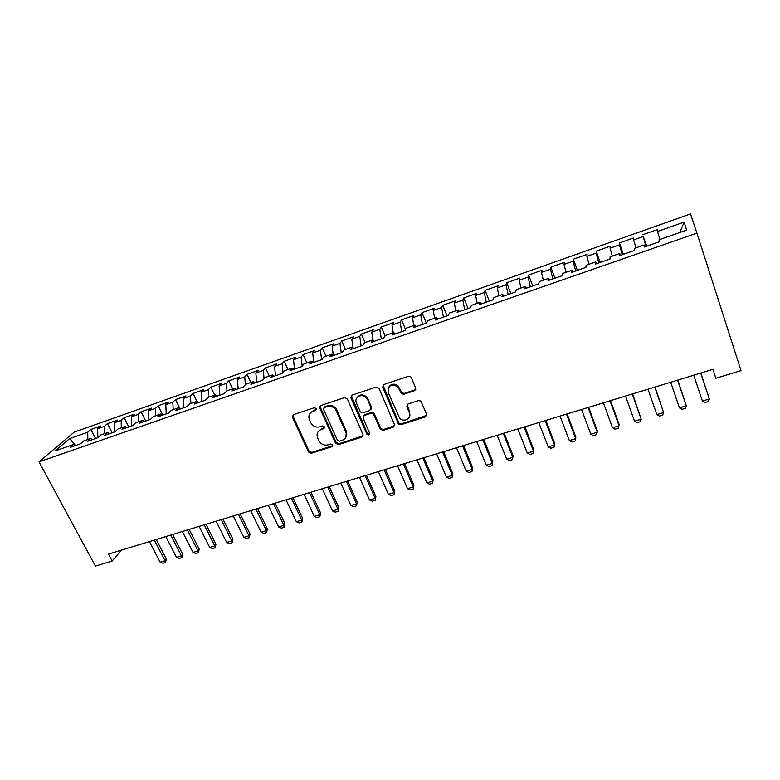 <?xml version="1.0" encoding="UTF-8"?>
<svg xmlns="http://www.w3.org/2000/svg" width="780" height="780" viewBox="0 0 780 780"><rect width="100%" height="100%" fill="white"/><g stroke="black" fill="none" stroke-linecap="round" stroke-linejoin="round"><path stroke-width="1.17" d="M316.339 408.623L314.34 407.706L293.524 414.648L292.481 417.251L308.422 452.01L311.23 453.297L331.919 446.696L332.611 444.766L330.7 444.005L328.01 444.863C324.265 445.702 321.321 444.444 319.166 441.119L317.635 437.804C316.31 433.924 317.46 431.174 321.097 429.556L323.798 428.678L324.558 426.865L322.559 425.948L319.858 426.835C316.134 427.694 313.17 426.455 310.986 423.111L309.436 419.718C308.081 415.798 309.231 413.02 312.868 411.362L315.578 410.465L316.339 408.623M414.433 390.741L415.681 388.011L411.352 377.676L410.611 376.711L408.389 376.321L383.819 384.52L382.629 387.231L398.531 424.037L400.988 424.69L425.402 416.91L426.65 414.238L420.849 401.056L418.558 400.589L408.037 404.001L406.819 406.692L409.383 412.766C412.055 418.334 403.816 422.887 399.623 418.207L388.177 392.506C387.777 385.72 390.916 383.74 397.585 386.558L401.563 393.685L403.894 394.202L414.433 390.741L415.798 389.259M112.154 561.015L95.423 566.075L39 461.877L696.93 233.132L741 370.627L715.865 378.241L712.94 369.34L108.449 554.102L112.154 561.015L121.475 550.124M347.363 398.98L344.468 397.654L320.911 405.512L319.819 408.145L335.615 443.313L338.452 444.619L361.881 437.151L363.022 434.558L347.363 398.98M352.034 395.128L376.096 387.094L379.022 388.44L394.505 424.505L393.305 427.138L383.029 430.414L380.152 429.088L373.493 414.043L370.988 413.312L364.202 415.526L363.051 418.158L369.603 433.124C369.603 435.006 368.726 435.415 366.98 434.353L350.893 397.8L352.034 395.128M39 461.877L74.139 432.169L690.505 213.925L696.93 233.132M95.599 438.535L90.88 429.478L87.731 432.208L69.703 438.565L55.204 450.898L73.622 444.454L70.258 447.379L80.467 443.81L83.772 440.905L90.587 438.526L87.311 441.421L97.636 437.814L100.864 434.928L107.757 432.52L104.569 435.396L115.031 431.75L118.17 428.883L125.151 426.436L122.05 429.293L132.649 425.597L135.691 422.75L142.759 420.284L139.756 423.121L150.491 419.377L153.436 416.549L160.592 414.043L157.687 416.861L168.558 413.069L171.405 410.27L178.659 407.726L175.851 410.524L186.859 406.682L189.608 403.904L196.96 401.329L194.249 404.098L205.403 400.208L208.046 397.459L215.495 394.856L212.891 397.595L224.182 393.656L226.726 390.926L234.263 388.284L231.767 391.004L243.224 387.007L245.651 384.306L253.285 381.635L250.906 384.325L262.499 380.279L264.82 377.608L272.561 374.897L270.29 377.559L282.048 373.454L284.252 370.812L292.09 368.072L289.936 370.705L301.85 366.541L303.937 363.928L311.883 361.15L309.845 363.753L321.925 359.541L323.895 356.947L331.948 354.13L330.037 356.714L342.274 352.433L344.116 349.879L352.277 347.022L350.493 349.567L362.905 345.238L364.611 342.712L372.889 339.817L371.231 342.332L383.819 337.935L385.388 335.449L393.783 332.514L392.262 334.99L405.025 330.535L406.458 328.078L414.97 325.104L413.585 327.551L426.523 323.037L427.82 320.609L436.449 317.596L435.211 320.005L448.325 315.422L449.485 313.034L458.231 309.982L457.139 312.351L470.447 307.71L471.452 305.36L480.324 302.26L479.378 304.59L492.882 299.881L493.73 297.57L502.729 294.421L501.94 296.712L515.639 291.935L516.331 289.663L525.457 286.474L524.833 288.727L538.726 283.871L539.253 281.648L548.515 278.411L548.057 280.625L562.146 275.701L562.507 273.517L571.906 270.231L571.613 272.395L585.917 267.404L586.111 265.268L595.647 261.934L595.53 264.049L610.048 258.979L610.058 256.893L619.73 253.51L619.798 255.577L634.53 250.439L634.355 248.401L644.183 244.959L644.426 246.987L659.383 241.761L659.022 239.772L686.585 230.139L684.187 222.076L679.76 232.518M90.88 429.478L100.766 425.987L97.666 428.707L104.335 426.368L104.491 433.66M112.096 432.773L107.396 423.647L104.335 426.368M107.396 423.647L117.409 420.118L114.387 422.819L121.134 420.44L121.348 427.772M128.797 426.943L124.117 417.748L121.134 420.44M124.117 417.748L134.248 414.18L131.313 416.861L138.148 414.453L138.411 421.805M145.704 421.044L141.043 411.781L138.148 414.453M141.043 411.781L151.291 408.164L148.453 410.816L155.366 408.389L155.688 415.76M162.815 415.067L158.174 405.736L155.366 408.389M158.174 405.736L168.548 402.07L165.799 404.713L172.79 402.246L173.189 409.646M179.887 408.535L175.51 399.613L172.79 402.246M175.51 399.613L186.02 395.909L183.358 398.522L190.437 396.026L190.895 403.455M196.911 401.349L193.07 393.422L190.437 396.026M193.07 393.422L203.707 389.668L201.133 392.262L208.309 389.727L208.835 397.176M214.666 395.138L210.844 387.143L208.309 389.727M210.844 387.143L221.608 383.351L219.141 385.915L226.405 383.36L226.99 390.829M232.645 388.859L228.832 380.796L226.405 383.36M228.832 380.796L239.743 376.945L237.374 379.49L244.725 376.896L245.398 384.579M250.848 382.493L247.055 374.361L244.725 376.896M247.055 374.361L258.102 370.471L255.84 372.986L263.289 370.363L264.069 378.466M269.285 376.048L265.512 367.848L263.289 370.363M265.512 367.848L276.695 363.909L274.54 366.395L282.087 363.743L282.994 372.323M287.947 369.515L284.203 361.257L282.087 363.743M284.203 361.257L295.532 357.26L293.475 359.726L301.129 357.035L302.172 366.142M306.862 362.905L303.137 354.578L301.129 357.035M303.137 354.578L314.613 350.522L312.663 352.969L320.414 350.24L321.594 359.658M326.011 356.206L322.306 347.812L320.414 350.24M322.306 347.812L333.938 343.707L332.104 346.115L339.953 343.356L341.231 352.804M345.413 349.43L341.738 340.957L339.953 343.356M341.738 340.957L353.515 336.794L351.799 339.183L359.755 336.375L361.13 345.862M365.069 342.556L361.413 334.006L359.755 336.375M361.413 334.006L373.347 329.794L371.758 332.144L379.811 329.306L381.293 338.822M385.106 335.897L381.352 326.976L379.811 329.306M381.352 326.976L393.442 322.706L391.979 325.026L400.15 322.15L401.719 331.685M405.59 329.569L401.563 319.839L400.15 322.15M401.563 319.839L413.81 315.52L412.474 317.801L420.752 314.886L422.438 324.46M426.309 323.105L422.038 312.614L420.752 314.886M422.038 312.614L434.45 308.236L433.241 310.489L441.636 307.535L443.43 317.138M447.028 315.88L442.786 305.292L441.636 307.535M442.786 305.292L455.374 300.856L454.301 303.069L462.803 300.076L464.704 309.709M468.019 308.548L463.817 297.872L462.803 300.076M463.817 297.872L476.57 293.368L475.644 295.552L484.263 292.51L486.281 302.182M489.304 301.129L485.131 290.345L484.263 292.51M485.131 290.345L498.069 285.782L497.279 287.927L506.015 284.846L508.16 294.548M510.871 293.592L506.746 282.721L506.015 284.846M506.746 282.721L519.86 278.099L519.217 280.195L528.079 277.075L530.341 286.806M532.74 285.958L528.655 274.989L528.079 277.075M528.655 274.989L541.954 270.299L541.457 272.356L550.446 269.197L552.835 278.947M554.921 278.226L550.875 267.15L550.446 269.197M550.875 267.15L564.35 262.392L564.018 264.41L573.134 261.202L575.64 270.991M577.405 270.377L573.398 259.204L573.134 261.202M573.398 259.204L587.067 254.377L586.892 256.357L596.135 253.1L598.786 262.918M600.2 262.421L596.251 251.14L596.135 253.1M596.251 251.14L610.106 246.246L610.096 248.176L619.476 244.871L622.255 254.719M623.327 254.348L619.417 242.96L619.476 244.871M619.417 242.96L633.477 237.998L633.643 239.889L643.149 236.535L646.064 246.412M646.786 246.158L643.149 236.535M642.925 234.663L657.189 229.632L657.52 231.475L684.187 222.076M644.183 244.959L644.933 246.811M657.52 231.475L659.938 239.45M619.73 253.51L620.548 255.323M633.643 239.889L635.944 247.845M595.647 261.934L596.524 263.708M610.096 248.176L612.3 256.113M571.906 270.231L572.842 271.966M586.892 256.357L588.988 264.264M548.515 278.411L549.51 280.108M564.018 264.41L566.007 272.298M525.457 286.474L526.51 288.142M541.457 272.356L543.348 280.225M502.729 294.421L503.841 296.049M519.217 280.195L521.001 288.035M480.324 302.26L481.484 303.849M497.279 287.927L498.966 295.737M458.231 309.982L459.449 311.542M475.644 295.552L477.233 303.332M436.449 317.596L437.716 319.127M454.301 303.069L455.803 310.83M414.97 325.104L416.286 326.606M433.241 310.489L434.655 318.221M393.783 332.514L395.148 333.986M412.474 317.801L413.8 325.514M372.889 339.817L374.302 341.26M391.979 325.026L393.218 332.709M352.277 347.022L353.74 348.436M371.758 332.144L372.918 339.846M331.948 354.13L333.45 355.514M351.799 339.183L353.008 347.734M311.883 361.15L313.433 362.505M332.104 346.115L333.323 355.407M292.09 368.072L293.68 369.398M312.663 352.969L313.804 362.378M272.561 374.897L274.19 376.204M319.79 406.507L320.248 407.521M293.475 359.726L294.528 369.106M253.285 381.635L254.953 382.912M274.54 366.395L275.496 375.745M234.263 388.284L235.97 389.542M255.84 372.986L256.698 382.307M215.495 394.856L217.23 396.084M237.374 379.49L238.153 388.781M196.96 401.329L198.734 402.538M219.141 385.915L219.833 395.168M178.659 407.726L180.472 408.905M201.133 392.262L201.747 401.485M160.592 414.043L162.435 415.204M183.358 398.522L183.885 407.716M142.759 420.284L144.631 421.415M165.799 404.713L166.247 413.868M125.151 426.436L127.052 427.547M148.453 410.816L148.834 419.952M107.757 432.52L109.697 433.612M131.313 416.861L131.625 425.958M90.587 438.526L92.547 439.598M114.387 422.819L114.621 431.886M73.622 444.454L75.611 445.507M97.666 428.707L97.832 437.648M69.703 438.565L75.407 445.39M87.731 432.208L87.828 439.491M366.678 398.395L366.317 397.585M316.446 409.49L313.443 410.534L310.148 413.195M318.25 431.525L321.643 428.698L324.675 427.664M292.988 414.931L293.085 416.413L308.997 451.123L311.795 452.4L332.806 445.643M320.278 405.863L320.375 407.326L336.268 442.669L338.969 443.732L363.148 435.786M324.334 407.55L323.564 409.402L337.516 440.485L339.407 441.217L342.274 440.3C345.95 438.701 347.139 435.942 345.842 432.042L335.692 409.568C333.401 406.731 330.574 405.736 327.21 406.594L324.334 407.55L324.88 406.731L324.002 407.706M345.881 437.18L346.349 431.174L345.842 432.042M324.88 406.731L327.756 405.776C331.11 404.918 333.938 405.902 336.219 408.74L346.349 431.174M363.412 416.003L364.679 414.677L371.446 412.474L373.952 413.205L380.942 428.776L383.468 429.536L394.641 425.675M351.302 395.558L367.253 433.154L369.72 433.826M367.312 399.516L366.19 397.8C362.047 392.837 353.652 397.449 356.46 403.104L360.428 411.957L362.983 412.747L369.769 410.534L370.939 407.872L366.668 396.991C362.856 393.959 359.619 394.222 356.977 397.79M371.056 409.188L371.407 407.043L370.939 407.872M367.79 398.707L371.407 407.043M388.586 387.368C390.936 383.77 394.075 383.233 398.005 385.749L401.973 392.876L404.303 393.383L414.823 389.922M409.539 416.637L409.383 412.766M407.092 404.644L409.783 411.918M382.97 385.057L398.95 423.169L401.398 423.823L426.787 415.331M149.419 541.583L160.144 562.185L165.028 560.732L154.313 540.082M166.345 559.026L165.457 562.507L165.028 560.732L166.345 559.026L156.224 539.497M165.457 562.507L163.02 563.228L160.144 562.185M165.799 536.572L176.485 557.329L181.428 555.867L170.752 535.06M182.695 554.161L181.818 557.661L181.428 555.867L182.695 554.161L172.614 534.495M181.818 557.661L179.351 558.392L176.485 557.329M182.374 531.511L193.011 552.425L198.013 550.933L187.385 529.981M199.241 549.237L198.364 552.757L198.013 550.933L199.241 549.237L189.199 529.425M198.364 552.757L195.868 553.488L193.011 552.425M199.134 526.383L209.732 547.453L214.793 545.951L204.204 524.833M215.972 544.255L215.105 547.784L214.793 545.951L215.972 544.255L205.988 524.287M215.105 547.784L212.589 548.535L209.732 547.453M216.109 521.196L226.649 542.422L231.767 540.901L221.237 519.626M232.908 539.214L232.05 542.763L231.767 540.901L232.908 539.214L222.963 519.1M232.05 542.763L229.495 543.524L226.649 542.422M233.278 515.95L243.769 537.332L248.947 535.801L238.466 514.361M250.048 534.115L249.191 537.683L248.947 535.801L250.048 534.115L240.152 513.854M249.191 537.683L246.607 538.453L243.769 537.332M250.653 510.637L261.095 532.184L266.331 530.634L255.908 509.038M267.384 528.947L266.536 532.545L266.331 530.634L267.384 528.947L257.536 508.531M266.536 532.545L263.923 533.315L261.095 532.184M268.232 505.264L278.626 526.978L283.93 525.398L273.556 503.636M284.934 523.731L284.086 527.338L283.93 525.398L284.934 523.731L275.135 503.158M284.086 527.338L281.444 528.118L278.626 526.978M286.036 499.824L296.371 521.703L301.733 520.114L291.418 498.176M302.689 518.437L301.85 522.064L301.733 520.114L302.689 518.437L292.948 497.708M301.85 522.064L299.179 522.863L296.371 521.703M304.054 494.315L314.33 516.37L319.761 514.751L309.504 492.648M320.658 513.094L319.829 516.74L319.761 514.751L320.658 513.094L310.976 492.2M319.829 516.74L317.119 517.54L314.33 516.37M322.286 488.738L332.504 510.968L338.003 509.33L327.805 487.061M338.851 507.673L338.032 511.339L338.851 507.673L329.228 486.623M338.032 511.339L335.293 512.158L332.504 510.968M340.753 483.103L350.902 505.499L356.47 503.841L346.34 481.397M357.269 502.193L356.46 505.879L357.269 502.193L347.704 480.977M356.46 505.879L353.681 506.698L350.902 505.499M359.453 477.389L369.535 499.96L375.17 498.284L365.098 475.654M375.911 496.645L375.112 500.35L375.911 496.645L366.415 475.254M375.112 500.35L372.294 501.179L369.535 499.96M378.378 471.598L388.401 494.354L394.105 492.658L384.101 469.852M394.787 491.029L393.988 494.744L394.787 491.029L385.349 469.472M393.988 494.744L391.141 495.592L388.401 494.354M397.546 465.738L407.491 488.68L413.273 486.964L403.348 463.973M413.907 485.335L413.107 489.079L413.907 485.335L404.527 463.603M413.107 489.079L410.231 489.938L407.491 488.68M416.959 459.81L426.835 482.937L432.685 481.192L422.828 458.016M433.261 479.573L432.471 483.337L433.261 479.573L423.95 457.665M432.471 483.337L429.556 484.204L426.835 482.937M436.615 453.804L446.413 477.116L452.341 475.351L442.562 451.981M452.858 473.743L452.078 477.526L452.858 473.743L443.625 451.659M452.078 477.526L449.124 478.403L446.413 477.116M456.524 447.71L466.245 471.217L472.251 469.433L462.55 445.868M472.7 467.834L471.939 471.637L472.7 467.834L463.544 445.565M471.939 471.637L468.946 472.524L466.245 471.217M476.697 441.548L486.34 465.25L492.414 463.447L482.8 439.686M492.804 461.857L492.043 465.67L492.804 461.857L483.727 439.403M492.043 465.67L489.011 466.577L486.34 465.25M497.133 435.308L506.688 459.206L512.84 457.373L503.315 433.417M513.162 455.793L512.421 459.635L513.162 455.793L504.163 433.154M512.421 459.635L509.35 460.541L506.688 459.206M517.832 428.981L527.3 453.073L533.53 451.22L524.092 427.06M527.3 453.073L529.942 454.438L533.052 453.511L533.793 449.651L524.872 426.826M538.804 422.565L548.184 446.872L554.502 444.99L545.152 420.625M548.184 446.872L550.807 448.247L553.966 447.32L554.687 443.43L545.864 420.41M560.05 416.072L569.341 440.583L575.737 438.682L566.485 414.102M569.341 440.583L571.945 441.987L575.143 441.031L575.864 437.131L567.118 413.907M581.587 409.49L590.782 434.216L597.265 432.286L588.11 407.491M590.782 434.216L593.365 435.63L596.602 434.674L597.314 430.745L588.666 407.326M603.418 402.821L612.505 427.752L619.076 425.802L610.018 400.793M612.505 427.752L615.079 429.195L618.355 428.22L619.057 424.271L610.496 400.647M625.541 396.055L634.52 421.21L641.189 419.231L632.229 394.007M634.52 421.21L637.075 422.672L640.399 421.688L641.189 419.231L632.629 393.89M647.966 389.2L656.838 414.58L663.595 412.571L654.751 387.124M656.838 414.58L659.373 416.062L662.737 415.067L663.595 412.571L655.063 387.036M670.693 382.249L679.458 407.862L686.303 405.824L677.576 380.152M679.458 407.862L681.964 409.363L685.386 408.349L686.303 405.824L677.8 380.084M693.742 375.209L702.39 401.047L709.332 398.98L700.713 373.074M702.39 401.047L704.876 402.568L708.337 401.544L709.332 398.98L700.85 373.035M313.443 410.534L312.868 411.362M324.344 427.82L323.798 428.678M321.643 428.698L321.097 429.556M332.446 445.819L331.919 446.696M311.795 452.4L311.23 453.297M308.987 451.113L308.422 452L308.997 451.123M293.085 416.413L292.481 417.251M316.144 409.636L315.578 410.465M362.359 436.273L361.881 437.151M338.969 443.732L338.452 444.619M336.141 442.435L335.615 443.313M320.375 407.326L319.819 408.145M336.931 409.988L336.404 410.816M327.756 405.776L327.21 406.594M393.734 426.27L393.305 427.138M383.468 429.536L383.029 430.414M380.591 428.22L380.152 429.088M374.332 413.8L373.873 414.638M371.446 412.474L370.988 413.312M364.679 414.677L364.202 415.526M367.253 433.154L366.785 434.031M351.4 396.991L350.893 397.8M404.303 393.383L403.894 394.202M401.369 392.038L400.959 392.857M399.672 388.04L399.262 388.84M407.219 405.853L406.819 406.692M425.763 416.052L425.402 416.91M401.398 423.823L400.988 424.69M398.502 422.497L398.083 423.355M383.077 386.431L382.629 387.231M336.268 442.669L335.741 443.547M336.219 408.74L335.692 409.568M380.942 428.776L380.494 429.653M373.952 413.205L373.493 414.043M367.448 433.475L366.98 434.353M366.668 396.991L366.19 397.8M401.973 392.876L401.563 393.685M398.005 385.749L397.585 386.558M398.95 423.169L398.531 424.037"/></g></svg>
